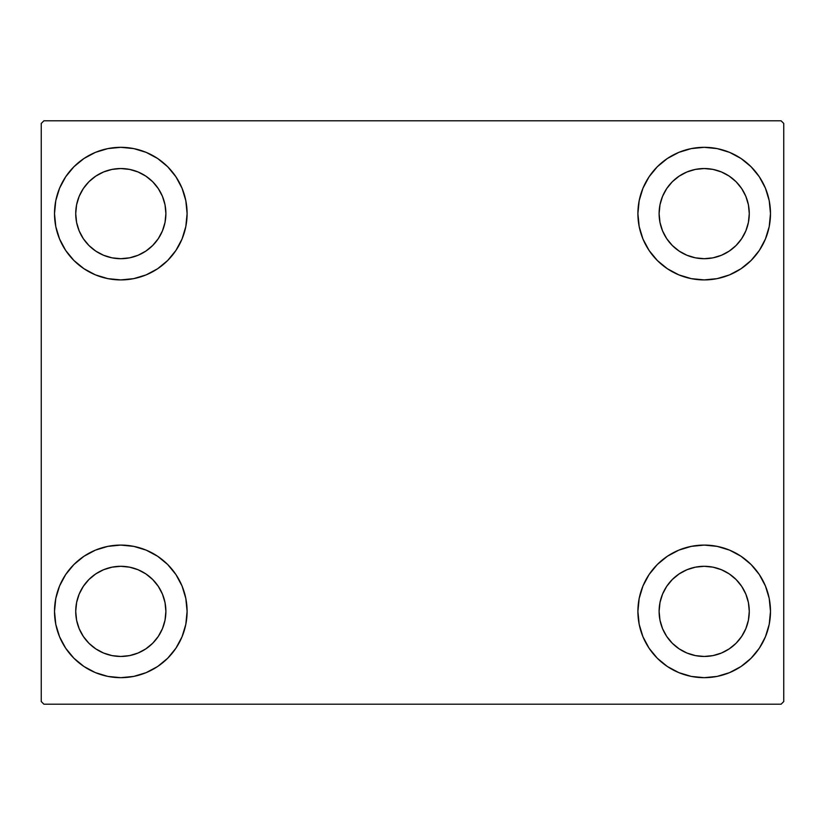<?xml version="1.0" encoding="UTF-8"?>
<svg xmlns="http://www.w3.org/2000/svg" width="825" height="825" viewBox="0 0 825 825"><rect width="100%" height="100%" fill="white"/><g stroke="black" fill="none" stroke-linecap="round" stroke-linejoin="round"><path stroke-width="1.24" d="M54.512 611.387A66.299 66.299 0 0 1 120.801 545.088A66.299 66.299 0 0 1 187.1 611.387L185.821 624.319L182.057 636.756L175.921 648.213L167.681 658.257L157.637 666.507L146.169 672.633L133.733 676.407L120.801 677.676L107.869 676.407L95.432 672.633L83.975 666.507L73.93 658.257L65.68 648.213L59.555 636.756L55.78 624.319L54.512 611.387L55.78 598.455L59.555 586.018L65.68 574.551L73.93 564.506L83.975 556.267L95.432 550.131L107.869 546.367L120.801 545.088L133.733 546.367L146.169 550.131L157.637 556.267L167.681 564.506L175.921 574.551L182.057 586.018L185.821 598.455L187.1 611.387A66.299 66.299 0 0 1 120.801 677.676A66.299 66.299 0 0 1 54.512 611.387M637.9 213.613A66.299 66.299 0 0 1 704.199 147.324A66.299 66.299 0 0 1 770.488 213.613L769.22 226.545L765.445 238.982L759.32 250.449L751.07 260.494L741.025 268.733L729.568 274.869L717.131 278.633L704.199 279.912L691.268 278.633L678.831 274.869L667.363 268.733L657.319 260.494L649.079 250.449L642.943 238.982L639.179 226.545L637.9 213.613L639.179 200.681L642.943 188.244L649.079 176.787L657.319 166.743L667.363 158.493L678.831 152.367L691.268 148.593L704.199 147.324L717.131 148.593L729.568 152.367L741.025 158.493L751.07 166.743L759.32 176.787L765.445 188.244L769.22 200.681L770.488 213.613A66.299 66.299 0 0 1 704.199 279.912A66.299 66.299 0 0 1 637.9 213.613M637.9 611.387A66.299 66.299 0 0 1 704.199 545.088A66.299 66.299 0 0 1 770.488 611.387L769.22 624.319L765.445 636.756L759.32 648.213L751.07 658.257L741.025 666.507L729.568 672.633L717.131 676.407L704.199 677.676L691.268 676.407L678.831 672.633L667.363 666.507L657.319 658.257L649.079 648.213L642.943 636.756L639.179 624.319L637.9 611.387L639.179 598.455L642.943 586.018L649.079 574.551L657.319 564.506L667.363 556.267L678.831 550.131L691.268 546.367L704.199 545.088L717.131 546.367L729.568 550.131L741.025 556.267L751.07 564.506L759.32 574.551L765.445 586.018L769.22 598.455L770.488 611.387A66.299 66.299 0 0 1 704.199 677.676A66.299 66.299 0 0 1 637.9 611.387M54.512 213.613A66.299 66.299 0 0 1 120.801 147.324A66.299 66.299 0 0 1 187.1 213.613L185.821 226.545L182.057 238.982L175.921 250.449L167.681 260.494L157.637 268.733L146.169 274.869L133.733 278.633L120.801 279.912L107.869 278.633L95.432 274.869L83.975 268.733L73.93 260.494L65.68 250.449L59.555 238.982L55.78 226.545L54.512 213.613L55.78 200.681L59.555 188.244L65.68 176.787L73.93 166.743L83.975 158.493L95.432 152.367L107.869 148.593L120.801 147.324L133.733 148.593L146.169 152.367L157.637 158.493L167.681 166.743L175.921 176.787L182.057 188.244L185.821 200.681L187.1 213.613A66.299 66.299 0 0 1 120.801 279.912A66.299 66.299 0 0 1 54.512 213.613M103.548 255.265L112.004 257.833L103.548 255.265L95.762 251.099L88.925 245.489L83.325 238.662L79.159 230.866L76.591 222.41L75.725 213.613A45.076 45.076 0 0 1 120.801 168.537A45.076 45.076 0 0 1 165.887 213.613A45.076 45.076 0 0 1 120.801 258.699A45.076 45.076 0 0 1 75.725 213.613L76.591 204.817L79.159 196.36L76.591 204.817M686.947 653.029L695.403 655.597L686.947 653.029L679.15 648.863L672.323 643.263L666.713 636.426L662.547 628.64L659.979 620.183L659.113 611.387A45.076 45.076 0 0 1 704.199 566.301A45.076 45.076 0 0 1 749.275 611.387A45.076 45.076 0 0 1 704.199 656.463A45.076 45.076 0 0 1 659.113 611.387L659.979 602.59L662.547 594.134L659.979 602.59M686.947 255.265L695.403 257.833L686.947 255.265L679.15 251.099L672.323 245.489L666.713 238.662L662.547 230.866L659.979 222.41L659.113 213.613A45.076 45.076 0 0 1 704.199 168.537A45.076 45.076 0 0 1 749.275 213.613A45.076 45.076 0 0 1 704.199 258.699A45.076 45.076 0 0 1 659.113 213.613L659.979 204.817L662.547 196.36L659.979 204.817M103.548 653.029L112.004 655.597L103.548 653.029L95.762 648.863L88.925 643.263L83.325 636.426L79.159 628.64L76.591 620.183L75.725 611.387A45.076 45.076 0 0 1 120.801 566.301A45.076 45.076 0 0 1 165.887 611.387A45.076 45.076 0 0 1 120.801 656.463A45.076 45.076 0 0 1 75.725 611.387L76.591 602.59L79.159 594.134L76.591 602.59M781.1 120.801L43.9 120.801L41.25 123.451L41.25 701.549L43.9 704.199L781.1 704.199L783.75 701.549L783.75 123.451L781.1 120.801L43.9 120.801L41.25 123.451L41.25 701.549L43.9 704.199L781.1 704.199L783.75 701.549L783.75 123.451L781.1 120.801M107.869 546.367L120.801 545.088M133.733 676.407L120.801 677.676L107.869 676.407M691.268 148.593L704.199 147.324L717.131 148.593M717.131 278.633L704.199 279.912M704.199 545.088L717.131 546.367M717.131 676.407L704.199 677.676L691.268 676.407M107.869 148.593L120.801 147.324L133.733 148.593M120.801 279.912L107.869 278.633M162.453 230.866L165.021 222.41L165.887 213.613L165.021 222.41L162.453 230.866L158.287 238.662L152.677 245.489L145.85 251.099L138.053 255.265L129.597 257.833L120.801 258.699L112.004 257.833M138.053 171.971L129.597 169.403L138.053 171.971L145.85 176.138L152.677 181.737L158.287 188.574L162.453 196.36L165.021 204.817L165.887 213.613M745.841 628.64L748.409 620.183L749.275 611.387L748.409 620.183L745.841 628.64L741.675 636.426L736.075 643.263L729.238 648.863L721.452 653.029L712.996 655.597L704.199 656.463L695.403 655.597M721.452 569.735L712.996 567.167L721.452 569.735L729.238 573.901L736.075 579.511L741.675 586.338L745.841 594.134L748.409 602.59L749.275 611.387M745.841 230.866L748.409 222.41L749.275 213.613L748.409 222.41L745.841 230.866L741.675 238.662L736.075 245.489L729.238 251.099L721.452 255.265L712.996 257.833L704.199 258.699L695.403 257.833M721.452 171.971L712.996 169.403L721.452 171.971L729.238 176.138L736.075 181.737L741.675 188.574L745.841 196.36L748.409 204.817L749.275 213.613M162.453 628.64L165.021 620.183L165.887 611.387L165.021 620.183L162.453 628.64L158.287 636.426L152.677 643.263L145.85 648.863L138.053 653.029L129.597 655.597L120.801 656.463L112.004 655.597M138.053 569.735L129.597 567.167L138.053 569.735L145.85 573.901L152.677 579.511L158.287 586.338L162.453 594.134L165.021 602.59L165.887 611.387M59.555 238.982L60.534 241.24M79.159 196.36L83.325 188.574L88.925 181.737L95.762 176.138L103.548 171.971L112.004 169.403L120.801 168.537L129.597 169.403M765.445 586.018L764.466 583.76M662.547 594.134L666.713 586.338L672.323 579.511L679.15 573.901L686.947 569.735L695.403 567.167L704.199 566.301L712.996 567.167M765.445 188.244L763.94 184.872M759.32 176.787L751.07 166.743M729.568 274.869L741.025 268.733M662.547 196.36L666.713 188.574L672.323 181.737L679.15 176.138L686.947 171.971L695.403 169.403L704.199 168.537L712.996 169.403M95.432 550.131L83.975 556.267M59.555 636.756L61.06 640.128M65.68 648.213L73.93 658.257M79.159 594.134L83.325 586.338L88.925 579.511L95.762 573.901L103.548 569.735L112.004 567.167L120.801 566.301L129.597 567.167"/></g></svg>
